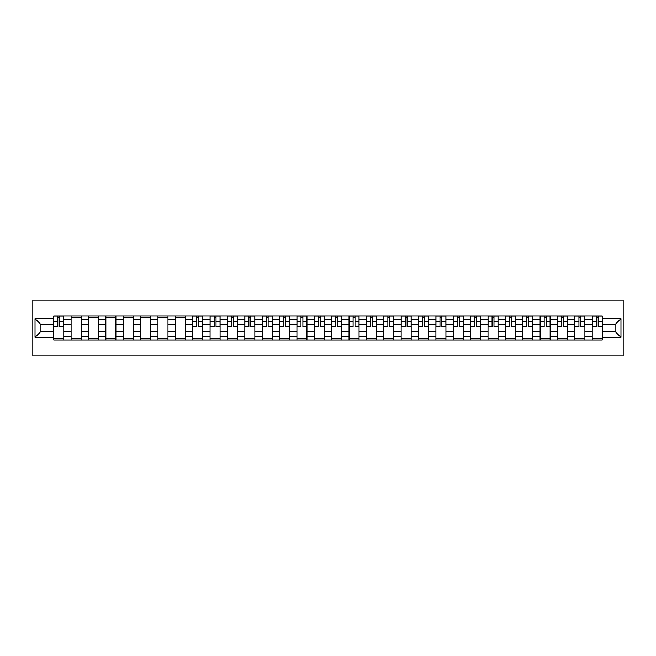 <?xml version="1.0" encoding="UTF-8"?>
<svg xmlns="http://www.w3.org/2000/svg" width="656" height="656" viewBox="0 0 656 656"><rect width="100%" height="100%" fill="white"/><g stroke="black" fill="none" stroke-linecap="round" stroke-linejoin="round"><path stroke-width="0.98" d="M32.8 355.839L623.2 355.839L623.2 300.161L32.8 300.161L32.8 355.839M71.102 339.972L71.102 319.423L63.755 319.423L63.755 339.972M63.755 319.423L63.755 316.028M71.102 319.423L71.102 316.028M81.131 316.028L81.131 339.972M88.478 339.972L88.478 316.028M98.498 316.028L98.498 339.972M105.846 339.972L105.846 316.028M115.874 316.028L115.874 339.972M123.221 339.972L123.221 316.028M133.242 316.028L133.242 339.972M140.589 339.972L140.589 316.028M150.609 316.028L150.609 339.972M157.965 339.972L157.965 316.028M167.985 316.028L167.985 339.972M175.332 339.972L175.332 316.028M185.353 316.028L185.353 339.972M192.708 339.972L192.708 316.028M202.729 316.028L202.729 339.972M210.076 339.972L210.076 316.028M220.096 316.028L220.096 339.972M227.443 339.972L227.443 316.028M237.472 316.028L237.472 339.972M244.819 339.972L244.819 316.028M254.84 316.028L254.84 339.972M262.187 339.972L262.187 316.028M272.215 316.028L272.215 339.972M279.563 339.972L279.563 316.028M289.583 316.028L289.583 339.972M296.93 339.972L296.93 316.028M306.951 316.028L306.951 339.972M314.306 339.972L314.306 316.028M324.326 316.028L324.326 339.972M331.674 339.972L331.674 316.028M341.694 316.028L341.694 339.972M349.049 339.972L349.049 316.028M359.07 316.028L359.07 339.972M366.417 339.972L366.417 316.028M376.437 316.028L376.437 339.972M383.785 339.972L383.785 316.028M393.813 316.028L393.813 339.972M401.16 339.972L401.16 316.028M411.181 316.028L411.181 339.972M418.528 339.972L418.528 316.028M428.557 316.028L428.557 339.972M435.904 339.972L435.904 316.028M445.924 316.028L445.924 339.972M453.271 339.972L453.271 316.028M463.292 316.028L463.292 339.972M470.647 339.972L470.647 316.028M480.668 316.028L480.668 339.972M488.015 339.972L488.015 316.028M498.035 316.028L498.035 339.972M505.391 339.972L505.391 316.028M515.411 316.028L515.411 339.972M522.758 339.972L522.758 316.028M532.779 316.028L532.779 339.972M540.126 339.972L540.126 316.028M550.154 316.028L550.154 339.972M557.502 339.972L557.502 316.028M567.522 316.028L567.522 339.972M574.869 339.972L574.869 316.028M584.898 316.028L584.898 339.972M592.245 339.972L592.245 316.028M592.245 331.452L584.898 331.452M574.869 331.452L567.522 331.452M557.502 331.452L550.154 331.452M540.126 331.452L532.779 331.452M522.758 331.452L515.411 331.452M505.391 331.452L498.035 331.452M488.015 331.452L480.668 331.452M470.647 331.452L463.292 331.452M453.271 331.452L445.924 331.452M435.904 331.452L428.557 331.452M418.528 331.452L411.181 331.452M401.16 331.452L393.813 331.452M383.785 331.452L376.437 331.452M366.417 331.452L359.07 331.452M349.049 331.452L341.694 331.452M331.674 331.452L324.326 331.452M314.306 331.452L306.951 331.452M296.93 331.452L289.583 331.452M279.563 331.452L272.215 331.452M262.187 331.452L254.84 331.452M244.819 331.452L237.472 331.452M227.443 331.452L220.096 331.452M210.076 331.452L202.729 331.452M192.708 331.452L185.353 331.452M175.332 331.452L167.985 331.452M157.965 331.452L150.609 331.452M140.589 331.452L133.242 331.452M123.221 331.452L115.874 331.452M105.846 331.452L98.498 331.452M88.478 331.452L81.131 331.452M71.102 331.452L63.755 331.452M592.245 324.548L584.898 324.548M574.869 324.548L567.522 324.548M557.502 324.548L550.154 324.548M540.126 324.548L532.779 324.548M522.758 324.548L515.411 324.548M505.391 324.548L498.035 324.548M488.015 324.548L480.668 324.548M470.647 324.548L463.292 324.548M453.271 324.548L445.924 324.548M435.904 324.548L428.557 324.548M418.528 324.548L411.181 324.548M401.16 324.548L393.813 324.548M383.785 324.548L376.437 324.548M366.417 324.548L359.07 324.548M349.049 324.548L341.694 324.548M331.674 324.548L324.326 324.548M314.306 324.548L306.951 324.548M296.93 324.548L289.583 324.548M279.563 324.548L272.215 324.548M262.187 324.548L254.84 324.548M244.819 324.548L237.472 324.548M227.443 324.548L220.096 324.548M210.076 324.548L202.729 324.548M192.708 324.548L185.353 324.548M175.332 324.548L167.985 324.548M157.965 324.548L150.609 324.548M140.589 324.548L133.242 324.548M123.221 324.548L115.874 324.548M105.846 324.548L98.498 324.548M88.478 324.548L81.131 324.548M71.102 324.548L63.755 324.548M40.926 331.452L53.735 331.452L53.735 324.548L40.926 324.548L40.926 331.452L35.03 337.356L35.03 318.644L53.735 318.644L53.735 324.548M602.265 324.548L602.265 331.452L615.074 331.452L615.074 324.548L602.265 324.548L602.265 316.028L53.735 316.028L53.735 318.644M602.265 318.644L620.97 318.644L620.97 337.356L602.265 337.356L602.265 331.452M53.735 331.452L53.735 339.972L602.265 339.972L602.265 337.356M53.735 337.356L35.03 337.356M63.755 338.299L53.735 338.299M57.802 317.701L59.696 317.701M81.131 338.299L71.102 338.299M71.102 317.701L81.131 317.701M98.498 338.299L88.478 338.299M88.478 317.701L98.498 317.701M115.874 338.299L105.846 338.299M105.846 317.701L115.874 317.701M133.242 338.299L123.221 338.299M123.221 317.701L133.242 317.701M150.609 338.299L140.589 338.299M140.589 317.701L150.609 317.701M167.985 338.299L157.965 338.299M157.965 317.701L167.985 317.701M185.353 338.299L175.332 338.299M175.332 317.701L185.353 317.701M202.729 338.299L192.708 338.299M196.767 317.701L198.661 317.701M220.096 338.299L210.076 338.299M214.143 317.701L216.037 317.701M237.472 338.299L227.443 338.299M231.511 317.701L233.405 317.701M254.84 338.299L244.819 338.299M248.886 317.701L250.772 317.701M272.215 338.299L262.187 338.299M266.254 317.701L268.148 317.701M289.583 338.299L279.563 338.299M283.622 317.701L285.516 317.701M306.951 338.299L296.93 338.299M300.997 317.701L302.892 317.701M324.326 338.299L314.306 338.299M318.365 317.701L320.259 317.701M341.694 338.299L331.674 338.299M335.741 317.701L337.635 317.701M359.07 338.299L349.049 338.299M353.108 317.701L355.003 317.701M376.437 338.299L366.417 338.299M370.484 317.701L372.378 317.701M393.813 338.299L383.785 338.299M387.852 317.701L389.746 317.701M411.181 338.299L401.16 338.299M405.228 317.701L407.114 317.701M428.557 338.299L418.528 338.299M422.595 317.701L424.489 317.701M445.924 338.299L435.904 338.299M439.963 317.701L441.857 317.701M463.292 338.299L453.271 338.299M457.339 317.701L459.233 317.701M480.668 338.299L470.647 338.299M474.706 317.701L476.6 317.701M498.035 338.299L488.015 338.299M492.082 317.701L493.976 317.701M515.411 338.299L505.391 338.299M509.45 317.701L511.344 317.701M532.779 338.299L522.758 338.299M526.825 317.701L528.72 317.701M550.154 338.299L540.126 338.299M544.193 317.701L546.087 317.701M567.522 338.299L557.502 338.299M561.569 317.701L563.455 317.701M584.898 338.299L574.869 338.299M578.936 317.701L580.831 317.701M602.265 338.299L592.245 338.299M596.304 317.701L598.198 317.701M35.03 318.644L40.926 324.548M615.074 331.452L620.97 337.356M615.074 324.548L620.97 318.644M59.696 326.721L59.696 316.143L63.698 316.143L63.698 326.721L59.696 326.721M57.802 317.586L59.696 317.586M57.802 316.143L53.792 316.143L53.792 326.721L57.802 326.721L57.802 316.143L59.696 316.143M198.661 326.721L198.661 316.143L202.671 316.143L202.671 326.721L198.661 326.721M196.767 317.586L198.661 317.586M196.767 316.143L192.757 316.143L192.757 326.721L196.767 326.721L196.767 316.143L198.661 316.143M216.037 326.721L216.037 316.143L220.039 316.143L220.039 326.721L216.037 326.721M214.143 317.586L216.037 317.586M214.143 316.143L210.133 316.143L210.133 326.721L214.143 326.721L214.143 316.143L216.037 316.143M233.405 326.721L233.405 316.143L237.415 316.143L237.415 326.721L233.405 326.721M231.511 317.586L233.405 317.586M231.511 316.143L227.501 316.143L227.501 326.721L231.511 326.721L231.511 316.143L233.405 316.143M250.772 326.721L250.772 316.143L254.782 316.143L254.782 326.721L250.772 326.721M248.886 317.586L250.772 317.586M248.886 316.143L244.877 316.143L244.877 326.721L248.886 326.721L248.886 316.143L250.772 316.143M268.148 326.721L268.148 316.143L272.158 316.143L272.158 326.721L268.148 326.721M266.254 317.586L268.148 317.586M266.254 316.143L262.244 316.143L262.244 326.721L266.254 326.721L266.254 316.143L268.148 316.143M285.516 326.721L285.516 316.143L289.526 316.143L289.526 326.721L285.516 326.721M283.622 317.586L285.516 317.586M283.622 316.143L279.62 316.143L279.62 326.721L283.622 326.721L283.622 316.143L285.516 316.143M302.892 326.721L302.892 316.143L306.901 316.143L306.901 326.721L302.892 326.721M300.997 317.586L302.892 317.586M300.997 316.143L296.988 316.143L296.988 326.721L300.997 326.721L300.997 316.143L302.892 316.143M320.259 326.721L320.259 316.143L324.269 316.143L324.269 326.721L320.259 326.721M318.365 317.586L320.259 317.586M318.365 316.143L314.355 316.143L314.355 326.721L318.365 326.721L318.365 316.143L320.259 316.143M337.635 326.721L337.635 316.143L341.645 316.143L341.645 326.721L337.635 326.721M335.741 317.586L337.635 317.586M335.741 316.143L331.731 316.143L331.731 326.721L335.741 326.721L335.741 316.143L337.635 316.143M355.003 326.721L355.003 316.143L359.012 316.143L359.012 326.721L355.003 326.721M353.108 317.586L355.003 317.586M353.108 316.143L349.099 316.143L349.099 326.721L353.108 326.721L353.108 316.143L355.003 316.143M372.378 326.721L372.378 316.143L376.38 316.143L376.38 326.721L372.378 326.721M370.484 317.586L372.378 317.586M370.484 316.143L366.474 316.143L366.474 326.721L370.484 326.721L370.484 316.143L372.378 316.143M389.746 326.721L389.746 316.143L393.756 316.143L393.756 326.721L389.746 326.721M387.852 317.586L389.746 317.586M387.852 316.143L383.842 316.143L383.842 326.721L387.852 326.721L387.852 316.143L389.746 316.143M407.114 326.721L407.114 316.143L411.123 316.143L411.123 326.721L407.114 326.721M405.228 317.586L407.114 317.586M405.228 316.143L401.218 316.143L401.218 326.721L405.228 326.721L405.228 316.143L407.114 316.143M424.489 326.721L424.489 316.143L428.499 316.143L428.499 326.721L424.489 326.721M422.595 317.586L424.489 317.586M422.595 316.143L418.585 316.143L418.585 326.721L422.595 326.721L422.595 316.143L424.489 316.143M441.857 326.721L441.857 316.143L445.867 316.143L445.867 326.721L441.857 326.721M439.963 317.586L441.857 317.586M439.963 316.143L435.961 316.143L435.961 326.721L439.963 326.721L439.963 316.143L441.857 316.143M459.233 326.721L459.233 316.143L463.243 316.143L463.243 326.721L459.233 326.721M457.339 317.586L459.233 317.586M457.339 316.143L453.329 316.143L453.329 326.721L457.339 326.721L457.339 316.143L459.233 316.143M476.6 326.721L476.6 316.143L480.61 316.143L480.61 326.721L476.6 326.721M474.706 317.586L476.6 317.586M474.706 316.143L470.696 316.143L470.696 326.721L474.706 326.721L474.706 316.143L476.6 316.143M493.976 326.721L493.976 316.143L497.986 316.143L497.986 326.721L493.976 326.721M492.082 317.586L493.976 317.586M492.082 316.143L488.072 316.143L488.072 326.721L492.082 326.721L492.082 316.143L493.976 316.143M511.344 326.721L511.344 316.143L515.354 316.143L515.354 326.721L511.344 326.721M509.45 317.586L511.344 317.586M509.45 316.143L505.44 316.143L505.44 326.721L509.45 326.721L509.45 316.143L511.344 316.143M528.72 326.721L528.72 316.143L532.721 316.143L532.721 326.721L528.72 326.721M526.825 317.586L528.72 317.586M526.825 316.143L522.816 316.143L522.816 326.721L526.825 326.721L526.825 316.143L528.72 316.143M546.087 326.721L546.087 316.143L550.097 316.143L550.097 326.721L546.087 326.721M544.193 317.586L546.087 317.586M544.193 316.143L540.183 316.143L540.183 326.721L544.193 326.721L544.193 316.143L546.087 316.143M563.455 326.721L563.455 316.143L567.465 316.143L567.465 326.721L563.455 326.721M561.569 317.586L563.455 317.586M561.569 316.143L557.559 316.143L557.559 326.721L561.569 326.721L561.569 316.143L563.455 316.143M580.831 326.721L580.831 316.143L584.84 316.143L584.84 326.721L580.831 326.721M578.936 317.586L580.831 317.586M578.936 316.143L574.927 316.143L574.927 326.721L578.936 326.721L578.936 316.143L580.831 316.143M598.198 326.721L598.198 316.143L602.208 316.143L602.208 326.721L598.198 326.721M596.304 317.586L598.198 317.586M596.304 316.143L592.302 316.143L592.302 326.721L596.304 326.721L596.304 316.143L598.198 316.143M574.869 319.423L567.522 319.423M557.502 319.423L550.154 319.423M540.126 319.423L532.779 319.423M522.758 319.423L515.411 319.423M505.391 319.423L498.035 319.423M488.015 319.423L480.668 319.423M470.647 319.423L463.292 319.423M453.271 319.423L445.924 319.423M435.904 319.423L428.557 319.423M418.528 319.423L411.181 319.423M401.16 319.423L393.813 319.423M383.785 319.423L376.437 319.423M366.417 319.423L359.07 319.423M349.049 319.423L341.694 319.423M331.674 319.423L324.326 319.423M314.306 319.423L306.951 319.423M296.93 319.423L289.583 319.423M279.563 319.423L272.215 319.423M262.187 319.423L254.84 319.423M244.819 319.423L237.472 319.423M227.443 319.423L220.096 319.423M210.076 319.423L202.729 319.423M192.708 319.423L185.353 319.423M175.332 319.423L167.985 319.423M157.965 319.423L150.609 319.423M140.589 319.423L133.242 319.423M123.221 319.423L115.874 319.423M105.846 319.423L98.498 319.423M88.478 319.423L81.131 319.423M592.245 319.423L584.898 319.423M574.869 336.577L567.522 336.577M557.502 336.577L550.154 336.577M540.126 336.577L532.779 336.577M522.758 336.577L515.411 336.577M505.391 336.577L498.035 336.577M488.015 336.577L480.668 336.577M470.647 336.577L463.292 336.577M453.271 336.577L445.924 336.577M435.904 336.577L428.557 336.577M418.528 336.577L411.181 336.577M401.16 336.577L393.813 336.577M383.785 336.577L376.437 336.577M366.417 336.577L359.07 336.577M349.049 336.577L341.694 336.577M331.674 336.577L324.326 336.577M314.306 336.577L306.951 336.577M296.93 336.577L289.583 336.577M279.563 336.577L272.215 336.577M262.187 336.577L254.84 336.577M244.819 336.577L237.472 336.577M227.443 336.577L220.096 336.577M210.076 336.577L202.729 336.577M192.708 336.577L185.353 336.577M175.332 336.577L167.985 336.577M157.965 336.577L150.609 336.577M140.589 336.577L133.242 336.577M123.221 336.577L115.874 336.577M105.846 336.577L98.498 336.577M88.478 336.577L81.131 336.577M71.102 336.577L63.755 336.577M592.245 336.577L584.898 336.577M59.696 326.335L63.698 326.335M59.696 321.547L63.698 321.547M53.792 326.335L57.802 326.335M53.792 321.547L57.802 321.547M198.661 326.335L202.671 326.335M198.661 321.547L202.671 321.547M192.757 326.335L196.767 326.335M192.757 321.547L196.767 321.547M216.037 326.335L220.039 326.335M216.037 321.547L220.039 321.547M210.133 326.335L214.143 326.335M210.133 321.547L214.143 321.547M233.405 326.335L237.415 326.335M233.405 321.547L237.415 321.547M227.501 326.335L231.511 326.335M227.501 321.547L231.511 321.547M250.772 326.335L254.782 326.335M250.772 321.547L254.782 321.547M244.877 326.335L248.886 326.335M244.877 321.547L248.886 321.547M268.148 326.335L272.158 326.335M268.148 321.547L272.158 321.547M262.244 326.335L266.254 326.335M262.244 321.547L266.254 321.547M285.516 326.335L289.526 326.335M285.516 321.547L289.526 321.547M279.62 326.335L283.622 326.335M279.62 321.547L283.622 321.547M302.892 326.335L306.901 326.335M302.892 321.547L306.901 321.547M296.988 326.335L300.997 326.335M296.988 321.547L300.997 321.547M320.259 326.335L324.269 326.335M320.259 321.547L324.269 321.547M314.355 326.335L318.365 326.335M314.355 321.547L318.365 321.547M337.635 326.335L341.645 326.335M337.635 321.547L341.645 321.547M331.731 326.335L335.741 326.335M331.731 321.547L335.741 321.547M355.003 326.335L359.012 326.335M355.003 321.547L359.012 321.547M349.099 326.335L353.108 326.335M349.099 321.547L353.108 321.547M372.378 326.335L376.38 326.335M372.378 321.547L376.38 321.547M366.474 326.335L370.484 326.335M366.474 321.547L370.484 321.547M389.746 326.335L393.756 326.335M389.746 321.547L393.756 321.547M383.842 326.335L387.852 326.335M383.842 321.547L387.852 321.547M407.114 326.335L411.123 326.335M407.114 321.547L411.123 321.547M401.218 326.335L405.228 326.335M401.218 321.547L405.228 321.547M424.489 326.335L428.499 326.335M424.489 321.547L428.499 321.547M418.585 326.335L422.595 326.335M418.585 321.547L422.595 321.547M441.857 326.335L445.867 326.335M441.857 321.547L445.867 321.547M435.961 326.335L439.963 326.335M435.961 321.547L439.963 321.547M459.233 326.335L463.243 326.335M459.233 321.547L463.243 321.547M453.329 326.335L457.339 326.335M453.329 321.547L457.339 321.547M476.6 326.335L480.61 326.335M476.6 321.547L480.61 321.547M470.696 326.335L474.706 326.335M470.696 321.547L474.706 321.547M493.976 326.335L497.986 326.335M493.976 321.547L497.986 321.547M488.072 326.335L492.082 326.335M488.072 321.547L492.082 321.547M511.344 326.335L515.354 326.335M511.344 321.547L515.354 321.547M505.44 326.335L509.45 326.335M505.44 321.547L509.45 321.547M528.72 326.335L532.721 326.335M528.72 321.547L532.721 321.547M522.816 326.335L526.825 326.335M522.816 321.547L526.825 321.547M546.087 326.335L550.097 326.335M546.087 321.547L550.097 321.547M540.183 326.335L544.193 326.335M540.183 321.547L544.193 321.547M563.455 326.335L567.465 326.335M563.455 321.547L567.465 321.547M557.559 326.335L561.569 326.335M557.559 321.547L561.569 321.547M580.831 326.335L584.84 326.335M580.831 321.547L584.84 321.547M574.927 326.335L578.936 326.335M574.927 321.547L578.936 321.547M598.198 326.335L602.208 326.335M598.198 321.547L602.208 321.547M592.302 326.335L596.304 326.335M592.302 321.547L596.304 321.547"/></g></svg>
